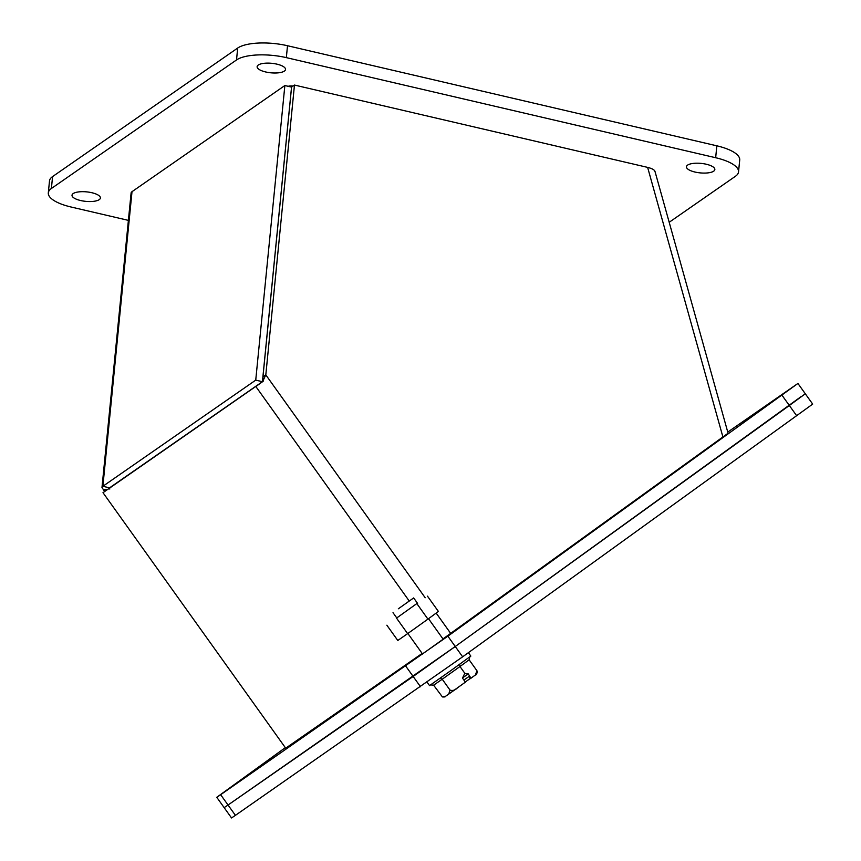 <?xml version="1.0" encoding="UTF-8"?>
<svg xmlns="http://www.w3.org/2000/svg" width="861" height="861" viewBox="0 0 861 861"><rect width="100%" height="100%" fill="white"/><g stroke="black" fill="none" stroke-linecap="round" stroke-linejoin="round"><path stroke-width="1.29" d="M417.402 603.174L396.76 617.94M417.015 603.852L427.939 619.124L407.63 633.642L396.706 618.37M427.476 596.167L438.4 611.439L427.939 619.124M386.858 625.204L397.793 640.476L407.63 633.642M398.331 608.792L413.657 597.932L398.331 608.792M427.099 682.192L429.542 685.604L450.303 670.999L470.838 656.082L468.395 652.67M459.72 664.229L459.978 666.522L442.231 679.211L440.068 678.274M433.621 685.184L442.414 696.926L445.546 696.301L448.71 694.117L450.023 690.113L442.231 679.211L433.621 685.184L430.532 684.893M463.885 680.039L468.879 676.574L470.354 678.64L470.967 678.21L475.433 674.949L476.919 670.708L469.127 659.806L469.848 656.792M470.978 678.21L472.215 677.306L470.967 678.21L468.266 673.915L464.822 673.291L462.486 678.081L465.392 682.149L448.71 694.117L457.256 688.057C455.028 690.253 452.617 690.931 450.023 690.113M464.822 673.291L459.978 666.522L469.127 659.806M476.919 670.708L477.36 671.709C476.736 674.141 476.133 675.185 475.552 674.852L475.433 674.949M470.235 678.479L465.274 681.987M468.266 673.915L462.594 677.844M801.419 396.383L455.254 646.503L228.036 805.024L224.151 807.629L228.036 805.024L220.653 794.703L216.768 797.308L285.314 747.649M216.768 797.308L231.534 817.95L235.419 815.345L462.637 656.825L812.687 404.1L797.921 383.457L447.871 636.182L220.653 794.703M716.836 145.821L715.663 157.724A38.067 12.732 5.6 0 1 738.534 171.888L739.717 159.985A38.067 12.732 -174.4 0 0 716.836 145.821L287.509 45.73A38.067 12.732 -174.4 0 0 237.69 48.044L52.575 176.591A38.067 12.732 -174.4 0 0 49.497 180.961L48.313 192.864A38.067 12.732 5.6 0 1 51.391 188.494L52.575 176.591M276.951 64.155A14.26 4.768 5.6 0 1 285.518 69.461A14.26 4.768 5.6 0 1 270.86 72.808A14.26 4.768 5.6 0 1 257.127 66.663A14.26 4.768 5.6 0 1 276.951 64.155M237.69 48.044L236.517 59.947L51.391 188.494M236.517 59.947A38.067 12.732 5.6 0 1 286.336 57.633L287.509 45.73M715.663 157.724L286.336 57.633M738.534 171.888A38.067 12.732 5.6 0 1 735.466 176.257L669.191 222.278M48.313 192.864A38.067 12.732 5.6 0 0 71.194 207.038L128.397 220.373M288.166 86.294A6.35 2.12 5.6 0 1 293.031 86.046M91.826 192.713A14.26 4.768 5.6 0 1 100.403 198.019A14.26 4.768 5.6 0 1 85.734 201.356A14.26 4.768 5.6 0 1 72.012 195.21A14.26 4.768 5.6 0 1 91.826 192.713M706.278 164.236A14.26 4.768 5.6 0 1 714.845 169.542A14.26 4.768 5.6 0 1 700.187 172.889A14.26 4.768 5.6 0 1 686.454 166.743A14.26 4.768 5.6 0 1 706.278 164.236M654.984 171.769C654.898 170.069 652.455 168.605 647.633 167.389L294.462 85.056L291.578 87.058L262.939 376.881L263.272 381.132L102.997 492.686L285.701 748.187L422.148 653.434M294.462 85.056L265.812 374.879L262.939 376.881M442.974 638.927L728.008 433.277M425.194 597.749L265.812 374.879L262.583 381.692L255.857 386.535L409.223 601.01M260.689 383.037L102.997 492.686M132.002 191.68A10.967 3.67 -174.4 0 0 131.109 192.939L101.985 487.563L102.879 486.282L255.739 380.131L284.862 85.53L132.002 191.68L102.879 486.282L109.562 487.843L262.422 381.692L255.739 380.131M262.422 381.692L291.545 87.09L284.862 85.53M109.777 489.048L109.562 487.843M104.665 491.47L101.985 487.563M103.546 489.758L107.7 489.285M257.891 767.84L236.14 783.456L257.891 767.84M777.096 398.277L755.345 413.893L777.096 398.277M727.76 432.082L797.921 383.457M422.503 653.951L443.157 639.185M796.726 415.82L789.343 405.499L455.254 646.503L447.871 636.182M781.96 395.177L789.343 405.499L805.304 393.778M420.534 686.787L413.151 676.466L228.036 805.024L235.419 815.345M405.768 666.145L413.151 676.466L455.254 646.503L462.637 656.825M722.917 437.022L647.633 167.389M436.161 613.086L450.69 633.405M393.014 612.698L396.943 618.198M407.866 633.47L422.568 654.026M413.657 597.932L417.585 603.432M428.509 618.704L443.211 639.26M442.414 696.926C444.48 697.098 445.524 696.893 445.546 696.301M728.083 433.234L654.952 171.285M262.454 381.735L257.934 385.028"/></g></svg>
